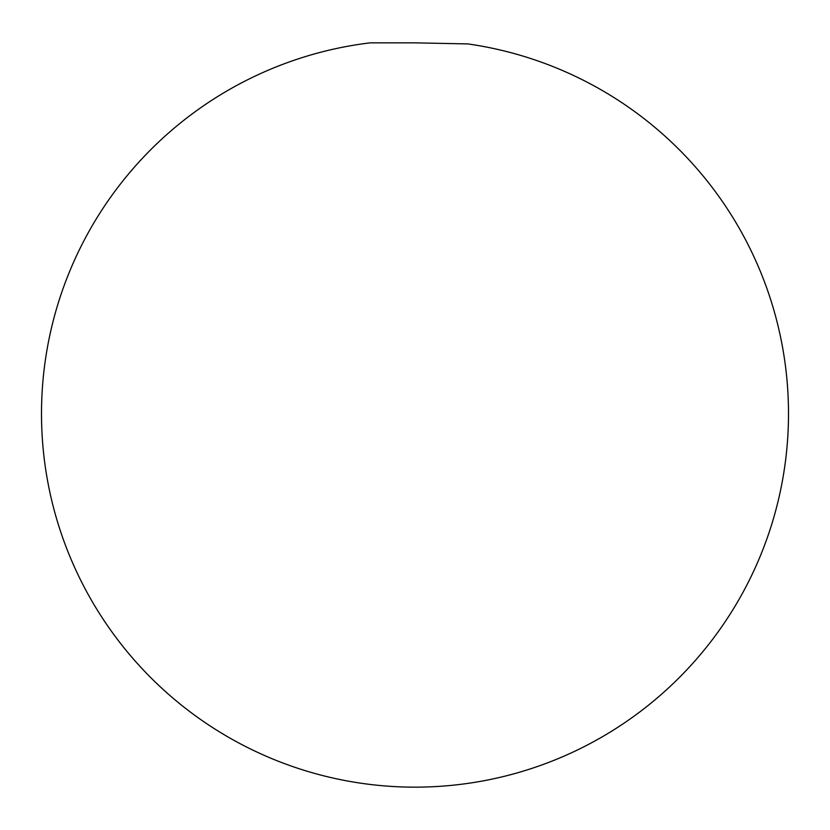 <?xml version="1.0" encoding="UTF-8"?>
<svg xmlns="http://www.w3.org/2000/svg" width="830" height="830" viewBox="0 0 830 830"><rect width="100%" height="100%" fill="white"/><g stroke="black" fill="none" stroke-linecap="round" stroke-linejoin="round"><path stroke-width="1.25" d="M415 42.849L370.18 42.849A373.5 373.5 0 0 0 41.5 413.651A373.5 373.5 0 0 0 415 787.151A373.5 373.5 0 0 0 788.5 413.651A373.5 373.5 0 0 0 467.902 43.917L415 42.849"/></g></svg>
